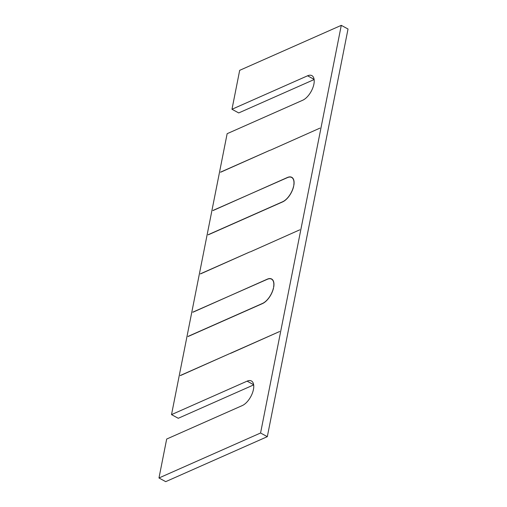 <?xml version="1.0" encoding="UTF-8"?>
<svg xmlns="http://www.w3.org/2000/svg" width="507" height="507" viewBox="0 0 507 507"><rect width="100%" height="100%" fill="white"/><g stroke="black" fill="none" stroke-linecap="round" stroke-linejoin="round"><path stroke-width="0.76" d="M260.573 432.997L158.97 477.981L165.713 481.65L267.316 436.666L260.573 432.997L341.287 25.35L239.684 70.334L231.978 109.265L307.578 75.796A14.095 6.908 118.6 0 1 311.894 75.632A14.095 6.908 118.6 0 1 313.896 84.137A14.095 6.908 118.6 0 1 302.742 100.221L227.142 133.69L171.518 414.618L178.261 418.288L253.671 384.902M158.97 477.981L166.676 439.049L242.276 405.575A14.095 6.908 -61.4 0 0 253.437 389.496A14.095 6.908 -61.4 0 0 251.434 380.985A14.095 6.908 -61.4 0 0 247.112 381.15L171.518 414.618M180.258 375.51L229.69 353.62L180.397 375.586M230.235 353.379L279.674 331.496L230.381 353.455M187.996 336.42L262.506 303.433A13.917 6.825 -61.4 0 0 273.444 287.938L273.552 287.887A14.095 6.908 118.6 0 1 262.474 303.592L188.135 336.496M192.806 312.147L267.278 279.313A13.917 6.825 -61.4 0 1 271.543 279.148A13.917 6.825 -61.4 0 1 273.59 287.171L273.704 287.127A14.095 6.908 118.6 0 0 271.625 278.996A14.095 6.908 118.6 0 0 267.309 279.161L192.945 312.223M208.13 234.741L282.633 201.754A13.917 6.825 -61.4 0 0 293.572 186.253L293.686 186.208A14.095 6.908 118.6 0 1 282.608 201.906L208.269 234.817M212.934 210.462L287.412 177.627A13.917 6.825 -61.4 0 1 291.677 177.469A13.917 6.825 -61.4 0 1 293.724 185.492L293.838 185.442A14.095 6.908 118.6 0 0 291.759 177.311A14.095 6.908 118.6 0 0 287.444 177.475L213.079 210.538M200.392 273.824L249.824 251.941L200.531 273.9M250.344 251.852L299.808 229.81L250.344 251.852M270.472 150.167L319.942 128.125L270.472 150.167M220.526 172.139L269.958 150.256L220.665 172.215M231.978 109.265L238.721 112.934L314.131 79.548M267.316 436.666L348.03 29.019L341.287 25.35M247.112 381.15L253.639 384.699M307.578 75.796L314.099 79.346M291.677 177.469L292.634 177.989M271.543 279.148L272.5 279.674"/></g></svg>

